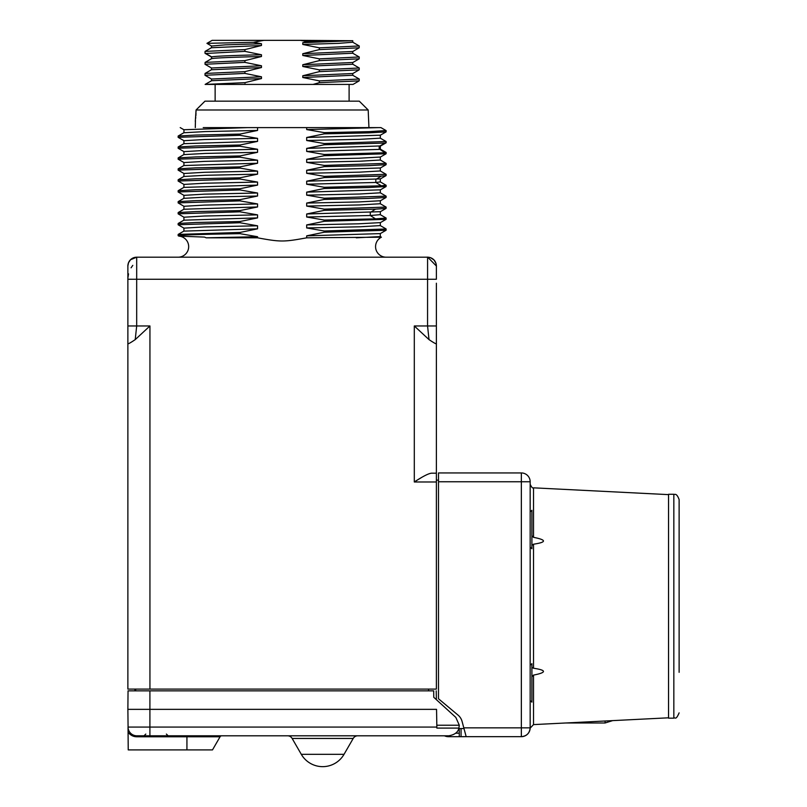 <?xml version="1.0" encoding="UTF-8"?>
<svg xmlns="http://www.w3.org/2000/svg" width="807" height="807" viewBox="0 0 807 807"><rect width="100%" height="100%" fill="white"/><g stroke="black" fill="none" stroke-linecap="round" stroke-linejoin="round"><path stroke-width="1.21" d="M127.879 267.097L127.879 265.997A8.816 8.816 0 0 1 136.686 257.191L427.579 257.191L427.559 325.967L429.021 339.616L414.304 325.967L429.021 339.616C434.348 343.197 436.799 344.478 436.375 343.469L436.375 330.628M417.451 480.004L414.304 481.981C423.282 476.09 429.163 473.154 431.947 473.174L436.375 473.174L436.375 343.469L436.375 689.087L127.879 689.087L127.879 279.252L136.686 279.262L136.696 257.191L130.462 259.763C127.173 263.364 127.94 267.672 127.879 266.007L127.879 265.997A8.816 8.816 -45 0 1 136.655 257.191L133.397 257.826L130.462 259.763L128.525 262.678L127.879 265.937L127.879 279.262L127.879 267.904M436.375 328.802L436.375 317.978M436.375 309.303L436.375 301.556M436.375 283.217L436.375 343.469M436.375 279.232L436.375 266.31M436.375 266.441L436.375 279.262L136.686 279.262L136.686 325.967L135.223 339.616C129.907 343.197 127.456 344.478 127.879 343.469L127.879 689.087M428.567 690.853L428.567 689.087M436.375 480.155L438.494 480.155M459.274 728.57L459.274 736.7L466.174 736.67L463.803 727.853L464.005 728.57L458.749 728.57M433.853 697.369L455.834 717.403L459.294 725.221L458.89 728.096C458.053 732.242 454.664 734.814 448.712 735.802L136.847 735.802L149.91 735.802L149.91 727.067L436.849 727.067M438.494 481.759L530.169 481.759A8.816 8.816 0 0 0 521.352 472.942A8.816 8.816 0 0 1 530.169 481.759L530.169 727.853L463.803 727.853L462.068 721.397A12.337 12.337 0 0 0 458.073 715.133L438.494 698.771L438.494 472.942L521.352 472.942L521.352 736.67C526.699 736.135 529.634 733.2 530.169 727.853L530.169 727.853A8.816 8.816 0 0 1 521.352 736.67L466.174 736.67L464.005 728.57M204.554 735.802L427.407 735.802M458.89 728.096L436.869 728.096L436.547 709.353L127.879 709.353L128.041 690.853L433.692 690.853C436.95 690.853 436.95 690.853 433.692 690.853C436.95 690.853 436.95 690.853 433.692 690.853L433.752 697.268M135.687 690.853L135.687 689.087M459.294 725.221L436.819 725.221M149.91 690.853L149.91 727.067L128.031 727.067A8.816 8.816 0 0 0 136.847 735.802A8.816 8.816 0 0 1 128.031 727.067A8.816 8.816 0 0 0 128.091 728.035L127.879 709.353M128.071 731.596L128.031 727.732M128.041 728.832L128.051 729.488M128.061 730.224L128.061 730.93M128.081 733.18L128.121 737.709L128.081 733.18M128.232 749.905L128.071 732.242C130.482 735.278 133.407 736.791 136.847 736.771L186.931 736.771L186.931 749.905L128.232 749.905M136.09 735.772L135.344 735.671A8.816 8.816 0 0 0 136.09 735.772M132.479 734.642A8.816 8.816 0 0 0 134.587 735.51L133.841 735.278M128.343 729.336L128.263 728.983A8.816 8.816 0 0 0 129.493 731.858L129.332 731.596M134.587 735.51L134.053 735.348M221.754 735.802A1.937 1.937 0 0 0 220.069 736.771L212.493 749.905L186.931 749.905M357.783 735.802A5.286 5.286 0 0 0 353.204 738.445L292.134 738.445A5.286 5.286 0 0 0 287.554 735.802A5.286 5.286 0 0 1 292.134 738.445L301.293 754.313A24.684 24.684 0 0 0 344.044 754.313L353.204 738.445M134.951 690.853L134.951 689.087M533.498 675.106L531.904 676.73M530.169 663.808L530.481 664.928M532.499 667.692L533.518 668.236C546.763 670.213 546.763 672.503 533.518 675.106L533.518 724.605L530.169 728.126M530.169 700.607L531.904 702.12L531.904 663.687L530.169 665.19M531.904 535.707L533.518 537.331C546.763 539.944 546.763 542.223 533.518 544.2L531.904 545.361M530.169 547.237L531.904 548.75L531.904 510.317L530.169 511.83M668.549 494.63L533.518 487.832L533.518 537.331L534.214 537.472M534.87 668.458L535.717 668.599M673.835 494.277L673.835 718.159L668.549 718.159L668.549 494.277L673.835 494.277C674.571 495.014 676.397 492.24 679.121 499.563L679.121 540.115M679.121 672.322L679.121 499.563M461.059 736.67L461.059 728.57M444.405 735.802A10.552 10.552 0 0 0 448.662 736.7L459.274 736.7L448.662 736.7M459.274 733.19L455.673 733.19M421.365 477.613L417.723 479.832M127.879 319.461L127.879 332.534L127.879 325.967L149.941 325.967L135.223 339.616M127.879 289.531L127.879 299.034M127.879 307.81L127.879 312.44M127.879 328.116L127.879 329.387M127.879 330.83L127.879 332.07M127.879 317.998L127.879 283.217L127.879 317.998M436.375 266.139L436.375 266.028A8.816 8.816 0 0 0 427.559 257.191L427.609 257.191M386.129 218.061L380.279 214.662L370.292 215.509L375.497 218.858L386.129 218.061L386.079 219.333L324.263 221.289L306.69 224.921L306.69 227.947L324.263 231.004L386.129 228.996L386.079 230.257L380.289 233.606L380.279 236.522L381.408 237.197L306.69 237.823C283.65 242.039 280.594 242.039 257.554 237.823L206.249 237.823L204.494 237.097L178.892 236.118A10.552 10.552 0 0 1 188.667 247.023A10.552 10.552 0 0 1 178.125 257.191M381.408 237.197A10.552 10.552 0 0 0 386.129 257.191M257.554 237.823L257.554 236.723L239.992 233.667L239.992 232.456L257.554 228.825L257.554 225.799L239.992 222.742L178.125 224.739L178.165 223.478L195.778 222.5L239.992 221.522L257.554 217.89L257.554 214.864L239.992 211.807L239.992 210.597L257.554 206.965L257.554 203.939L239.992 200.882L239.992 199.662L257.554 196.03L257.554 193.004L239.992 189.948L239.992 188.737L257.554 185.106L257.554 182.079L239.992 179.023L239.992 177.802L257.554 174.171L257.554 171.145L239.992 168.088L239.992 166.878L257.554 163.246L257.554 160.22L239.992 157.163L239.992 155.943L257.554 152.311L257.554 149.285L239.992 146.228L239.992 145.018L257.554 141.386L257.554 138.36L239.992 135.304L239.992 134.083L257.554 130.452L257.554 127.607L306.69 127.607L306.69 129.574L324.263 132.63L369.293 131.632L386.059 130.563M386.129 130.633L386.079 131.894L368.476 132.873L324.263 133.851L324.263 132.63M324.263 133.851L306.69 137.483L306.69 140.509L324.263 143.565L386.069 141.507M379.926 145.956L306.69 148.407L324.263 144.776L324.263 143.565M306.69 148.407L306.69 151.434L324.263 154.49L324.263 155.711L306.69 159.342L306.69 162.368L324.263 165.425L386.069 163.367M386.129 163.418L386.079 164.678L368.476 165.657L324.263 166.635L324.263 165.425M324.263 166.635L306.69 170.267L306.69 173.293L324.263 176.35L386.069 174.292M380.329 181.928L375.83 182.463L381.358 185.802L386.129 185.277L380.279 181.878L380.329 178.902L306.69 181.202L324.263 177.57L324.263 176.35M306.69 181.202L306.69 184.228L324.263 187.285L324.263 188.495L306.69 192.127L306.69 195.153L324.263 198.209L386.069 196.151M386.129 196.202L386.079 197.473L368.476 198.451L324.263 199.43L324.263 198.209M324.263 199.43L306.69 203.061L306.69 206.088L324.263 209.144L386.069 207.086M380.329 214.723L380.329 211.696L306.69 213.986L324.263 210.355L324.263 209.144M306.69 213.986L306.69 217.012L324.263 220.069L324.263 221.289M386.079 230.257L324.263 232.214L324.263 231.004M324.263 232.214L306.69 235.846L306.69 237.823M239.992 221.522L239.992 222.742M306.69 127.607L378.584 127.607L306.69 129.574M203.213 127.607L257.554 127.607M378.584 127.607L380.944 127.607L378.584 127.607M257.554 130.452L205.402 131.571L183.915 132.751L183.966 129.776L180.213 127.607M247.83 127.607L183.915 129.725M239.992 135.304L178.125 137.311L178.165 136.04L195.778 135.062L239.992 134.083M257.554 138.36L204.484 139.51L183.966 140.7L178.165 137.351M257.554 141.386L183.915 143.676L183.915 140.65M239.992 146.228L178.125 148.236L178.165 146.975L195.778 145.996L239.992 145.018M257.554 149.285L204.484 150.435L183.966 151.635L178.165 148.286M257.554 152.311L205.402 153.431L183.915 154.611L183.915 151.585M239.992 157.163L178.125 159.171L178.165 157.9L195.778 156.921L239.992 155.943M257.554 160.22L204.484 161.37L183.966 162.56L178.165 159.211M257.554 163.246L183.915 165.536L183.915 162.51M239.992 168.088L178.125 170.095L178.165 168.834L195.778 167.856L239.992 166.878M257.554 171.145L204.484 172.295L183.966 173.495L178.165 170.146M257.554 174.171L205.402 175.29L183.915 176.471L183.915 173.444M239.992 179.023L178.125 181.03L178.165 179.759L195.778 178.781L239.992 177.802M257.554 182.079L204.484 183.229L183.966 184.42L178.165 181.071M257.554 185.106L183.915 187.395L183.915 184.369M239.992 189.948L178.125 191.955L178.165 190.694L195.778 189.716L239.992 188.737M257.554 193.004L204.484 194.154L183.966 195.355L178.165 192.005M257.554 196.03L205.402 197.15L183.915 198.33L183.915 195.304M239.992 200.882L178.125 202.88L178.165 201.619L195.778 200.64L239.992 199.662M257.554 203.939L204.484 205.089L183.966 206.279L178.165 202.93M257.554 206.965L183.915 209.255L183.915 206.229M239.992 211.807L178.125 213.815L178.165 212.554L195.778 211.575L239.992 210.597M257.554 214.864L204.484 216.014L183.966 217.214L178.165 213.865M257.554 217.89L183.915 220.18L183.915 217.164M257.554 225.799L204.484 226.938L183.966 228.139L178.165 224.79M257.554 228.825L183.915 231.115L183.915 228.088M178.892 236.118L178.125 235.674L178.165 234.413L239.992 232.456M239.992 233.667C191.572 234.474 171.931 235.281 181.071 236.088M257.554 236.723L206.249 237.823M380.329 236.582L356.28 237.823M380.289 233.606L306.69 235.846M386.089 228.946L380.289 225.597L359.771 226.797L306.69 227.947M380.329 225.647L380.329 222.621L358.843 223.801L306.69 224.921M375.497 218.858L324.263 220.069M324.263 210.355L375.497 209.144L370.292 212.493L370.292 215.509L306.69 217.012M386.129 207.137L386.079 208.398L375.497 209.144M386.089 207.086L380.289 203.737L359.771 204.938L306.69 206.088M380.329 203.788L380.329 200.761L358.843 201.942L306.69 203.061M386.089 196.162L380.289 192.812L359.771 194.003L306.69 195.153M380.329 192.863L380.329 189.837L306.69 192.127M386.129 185.277L386.079 186.538L368.476 187.517L324.263 188.495M381.358 185.802L324.263 187.285M324.263 177.57L381.358 176.087L375.83 179.436L375.83 182.463L306.69 184.228M386.129 174.342L386.079 175.613L381.358 176.087M386.089 174.302L380.289 170.953L359.771 172.143L306.69 173.293M380.329 171.003L380.329 167.977L306.69 170.267M386.089 163.367L380.289 160.018L359.771 161.218L306.69 162.368M380.329 160.068L380.329 157.042L358.843 158.222L306.69 159.342M379.199 148.881L384.929 152.755L386.129 152.493L386.079 153.754L324.263 155.711M384.929 152.755L324.263 154.49M324.263 144.776L384.929 143.041L379.199 146.38L379.199 149.406L306.69 151.434M386.129 141.558L386.129 142.768L384.929 143.041M386.089 141.507L380.289 138.158L359.771 139.359L306.69 140.509M380.329 138.209L380.329 135.193L306.69 137.483M195.304 127.607L195.445 120.344M195.647 118.437L195.748 117.287M195.869 115.683L196 113.313M196.04 111.88L196.051 111.114M368.94 127.607L368.184 109.984L196.061 109.984L195.304 121.433M359.286 101.168L368.184 109.984L359.286 101.168L204.968 101.168L196.061 109.984L204.191 101.934M244.904 73.407L204.998 75.273L211.555 79.096L211.484 80.781L205.129 84.422L244.904 84.422L244.904 82.657L261.468 78.551L261.468 76.786L244.904 73.407L244.904 71.641L261.468 67.536L261.468 65.77L244.904 62.381L244.904 60.626L261.468 56.51L261.468 54.755L244.904 51.366L244.904 49.6L261.468 45.495L261.468 43.729L253.398 42.317L263.808 40.35L212.14 40.35L206.945 43.346L211.555 46.039L225.335 44.849L261.468 43.729M302.786 44.456L338.91 43.336L352.76 42.216L352.76 40.723L300.436 40.35L307.739 41.651L302.786 42.69L302.786 44.456L319.35 47.835L319.35 49.6L302.786 53.706L302.786 55.471L319.35 58.861L319.35 60.616L302.786 64.731L302.786 66.487L319.35 69.876L319.35 71.641L302.786 75.747L302.786 77.512L319.35 80.892L359.246 79.025L359.186 80.851L353.012 84.422L244.904 84.422M302.786 42.69L351.943 40.723L307.739 41.651M300.436 40.35L263.808 40.35M253.398 42.317L206.945 43.346M359.186 80.851L319.35 82.657L319.35 80.892M319.35 82.657L313.045 84.422M352.76 42.216L359.246 45.969L319.35 47.835M319.35 49.6L359.186 47.795L359.246 45.969M302.786 53.706L352.76 51.477L352.76 53.242L359.246 56.984L319.35 58.861M302.786 55.471L352.76 53.242M319.35 60.616L359.186 58.82L359.246 56.984M302.786 64.731L352.76 62.492L352.699 64.177M302.786 66.487L352.76 64.257M352.699 64.187L359.246 68L319.35 69.876M319.35 71.641L359.186 69.836L359.246 68M302.786 75.747L352.76 73.508L352.76 75.273L359.246 79.025M302.786 77.512L352.76 75.273M205.149 84.422L244.904 82.657M211.555 80.71L261.468 78.551M211.484 79.025L261.468 76.786M244.904 71.641L205.059 73.447L204.998 75.273M244.904 62.381L204.998 64.257L211.484 68L211.484 69.765L261.468 67.536M211.484 68L261.468 65.77M244.904 60.626L205.149 62.381L204.998 64.257M211.505 58.709L211.626 58.639C215.126 57.933 231.74 57.226 261.468 56.51M211.626 57.095L211.626 56.873C215.126 56.167 231.74 55.461 261.468 54.755M205.765 53.484L244.904 51.366M244.904 49.6L205.059 51.406L204.998 53.242M211.484 45.969L211.484 47.734L261.468 45.495M186.931 735.802L186.931 736.771L220.069 736.771M136.847 735.802L136.847 736.771M344.044 754.313L301.293 754.313A24.684 24.684 0 0 0 344.044 754.313M530.169 727.853A8.816 8.816 0 0 1 521.352 736.67M533.518 544.2L533.518 668.236M605.089 720.994L605.089 722.981L612.634 720.621M436.375 342.561L436.375 325.967L414.304 325.967L414.304 481.981L436.375 481.981M149.941 325.967L149.941 689.087M205.149 62.381L211.626 58.639L211.626 56.873L205.149 53.131M427.639 257.191L427.579 257.191C425.793 257.13 430.999 256.787 433.773 259.753C436.637 262.214 436.496 267.914 436.375 266.017L427.73 257.191M145.785 734.067L144.029 735.802M166.373 734.067L168.138 735.802M436.224 690.853L436.375 699.659M527.839 733.825L527.274 734.38L527.839 733.825M533.518 487.832C532.701 488.487 531.591 487.317 530.169 484.311M565.657 722.981L605.089 722.981M668.549 717.806L533.518 724.605M673.835 718.159C675.136 716.868 675.61 721.044 679.121 712.874M436.375 329.559L436.375 342.269M127.879 342.269L127.879 326.704M127.879 327.531L127.879 328.207M127.879 329.569L127.879 330.144M127.879 331.435L127.879 341.442M127.879 267.712L127.879 266.27M132.792 265.372L131.077 267.803M128.545 273.855L127.93 277.719M128.454 262.85L130.613 259.612L133.669 257.715M435.881 263.102L433.934 259.915L430.565 257.715M436.375 267.813L436.375 278.667M436.375 266.26L436.375 273.916M178.165 136.04L183.966 132.691M178.165 146.975L183.966 143.626M178.165 157.9L183.966 154.551M178.165 168.834L183.966 165.485M178.165 179.759L183.966 176.41M178.165 190.694L183.966 187.345M178.165 201.619L183.966 198.27M178.165 212.554L183.966 209.205M178.165 223.478L183.966 220.129M178.165 234.413L183.966 231.064M386.089 219.333L380.289 222.682M386.089 197.473L380.289 200.822M386.089 186.538L380.289 189.887M386.089 164.678L380.289 168.027M386.089 153.754L380.289 157.103M386.079 152.442L380.279 149.093M386.089 131.894L380.289 135.243M380.944 127.607L386.079 130.583M380.279 146.168L386.079 142.819M380.329 149.144L380.329 146.117M380.279 178.962L386.079 175.613M380.289 211.747L386.079 208.398M349.108 101.168L349.108 84.422M215.136 101.168L215.136 84.422M352.699 51.547L359.186 47.795M352.699 62.573L359.186 58.82M352.699 73.588L359.186 69.836M211.555 69.695L205.059 73.447M211.555 58.669L205.059 62.421M211.484 56.984L211.484 58.75M205.059 53.312L211.555 57.055M211.555 47.653L205.059 51.406"/></g></svg>
